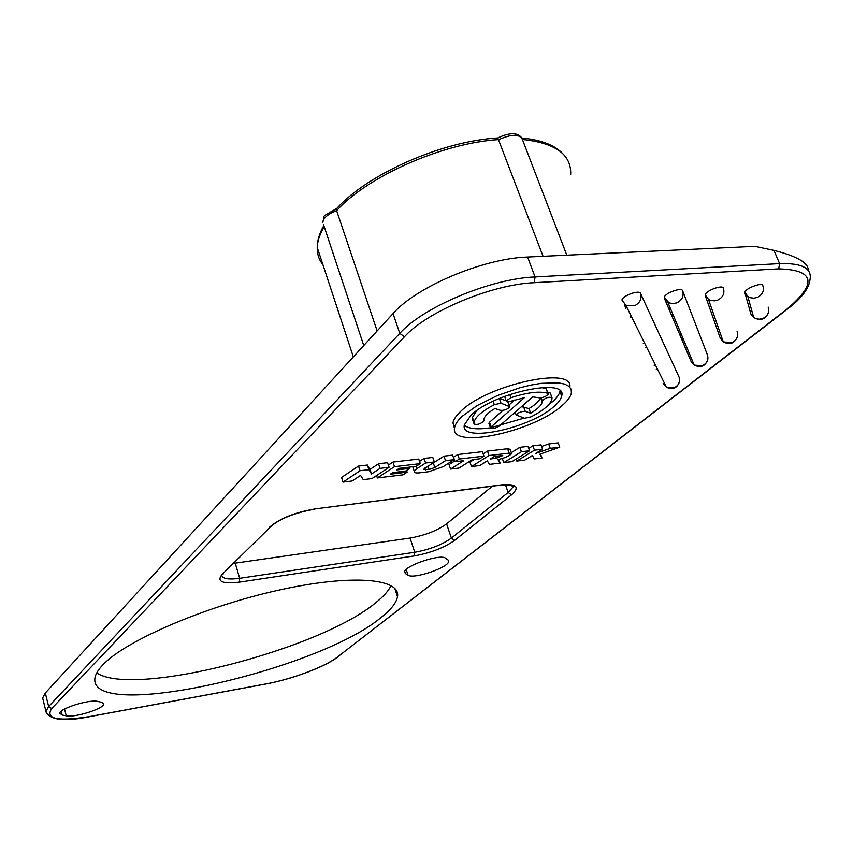 <?xml version="1.0" encoding="UTF-8"?>
<svg xmlns="http://www.w3.org/2000/svg" width="853" height="853" viewBox="0 0 853 853"><rect width="100%" height="100%" fill="white"/><g stroke="black" fill="none" stroke-linecap="round" stroke-linejoin="round"><path stroke-width="1.28" d="M464.309 425.178C468.564 428.846 477.285 429.731 490.464 427.811L524.115 418.119M548.458 404.919L552.062 402.083C556.646 398.148 559.259 394.587 559.92 391.399L560.005 390.845M502.897 410.41L489.526 422.256L489.025 423.728M548.116 393.489L546.059 388.595L541.143 387.561M514.583 400.057L509.166 404.855M540.365 397.882C539.277 401.134 535.471 404.695 528.956 408.566L521.482 406.668M551.912 397.455L550.27 393.02L547.711 392.401M476.614 410.751L472.434 417.437L472.477 419.324L473.298 419.9M509.657 406.199L508.143 401.752M506.17 400.782L499.389 398.468M380.801 617.711C390.802 609.906 396.368 602.932 397.487 596.801C401.262 578.302 351.628 573.781 277.705 590.372C203.92 606.771 125.135 640.912 102.861 664.86C97.828 670.127 95.152 674.798 94.832 678.86C91.164 722.064 318.233 670.234 380.801 617.711M97.722 701.422C89.672 699.097 59.124 708.662 59.817 713.3L62.141 715.027L66.246 715.827C74.68 717.927 104.258 708.576 103.767 703.97L101.678 702.296L97.722 701.422M405.431 573.589L408.054 575.178C413.513 579.443 448.55 567.586 448.667 561.423L447.964 559.877L445.543 558.203C440.628 553.597 404.429 565.763 404.578 571.958L405.431 573.589L404.738 571.435M744.936 292.878L744.936 292.27C745.415 288.229 762.443 281.927 762.838 285.659C764.384 290.809 762.55 294.733 757.315 297.42L753.796 298.166L750.288 297.686L747.825 296.449L744.936 292.878L750.907 314.032L752.996 314.992M705.26 295.469L705.239 294.786C705.687 290.66 722.715 284.401 723.355 288.143C724.879 293.379 723.003 297.366 717.714 300.085L714.302 300.842L710.24 300.224L708.459 299.307L705.26 295.469L720.295 338.268L722.31 339.142M682.603 290.702C684.117 296.034 682.197 300.075 676.845 302.847L672.846 303.625L668.965 302.836L664.263 297.366C664.679 293.165 681.718 286.96 682.603 290.702L707.425 354.901C708.8 359.699 707.094 363.314 702.318 365.745L694.225 365.105C700.835 368.165 705.356 366.289 707.798 359.486M664.316 298.145L691.079 361.395L692.999 362.184M640.518 293.347C642.01 298.763 640.059 302.879 634.643 305.694L625.835 305.246L621.954 300.032C622.327 295.746 639.377 289.604 640.518 293.347L679.095 377.175C680.417 381.899 678.743 385.439 674.083 387.795L666.47 387.294C673.102 390.066 677.453 388.051 679.532 381.238M621.954 300.032L625.835 305.246L666.47 387.294L663.186 383.477L664.935 384.191M569.793 387.102C574.197 365.766 487.415 384.596 460.801 411.285C456.163 415.603 453.551 419.463 452.964 422.864L454.51 428.462M511.523 453.327L510.083 449.296L507.578 448.742L487.447 451.088L483.139 453.807M474.193 459.447L469.95 462.123L471.485 466.538L479.834 465.535L487.244 460.887L489.569 464.352L500.135 463.072L497.907 459.618C504.251 458.189 508.825 456.216 511.651 453.7L509.145 453.156L489.004 455.534L471.485 466.538M529.574 450.747L521.386 451.717L503.76 462.635L511.917 461.644L529.574 450.747L527.996 446.375L519.818 447.324L511.278 452.644M559.739 447.196L550.26 448.315L535.684 453.444L542.572 449.222L534.458 450.171L516.79 461.057L524.872 460.076L532.347 455.491L534.298 458.935L541.986 458.008L539.896 454.18L559.739 447.196L558.15 442.867L548.671 443.976L541.57 446.471M542.572 449.222L540.983 444.861L532.88 445.81L528.721 448.379M483.95 456.131L482.393 451.674L457.762 454.532L453.551 457.229L455.097 461.718L463.765 460.684L450.544 469.075L459.01 468.052L472.263 459.682L479.717 458.797L483.95 456.131L459.309 459.031L455.097 461.718M454.83 460.929L449.019 464.629L450.544 469.075M454.148 459.639L452.602 455.129L443.965 456.142L433.313 462.998L434.838 467.497L429.08 469.523L423.557 469.374L434.348 461.974L425.583 463.008L416.957 468.585L414.302 471.41C414.249 472.722 415.912 473.212 419.271 472.861L428.782 471.709L443.155 466.655L454.148 459.639L445.511 460.663L434.838 467.497M430.989 464.139L433.313 462.998M434.348 461.974L432.802 457.432L424.037 458.456L419.537 461.377M412.82 466.73L413.087 467.775M420.294 463.627L394.502 466.666L377.346 477.936L403.032 474.833L407.126 472.167L390.343 474.193L392.753 472.615L405.591 471.08L409.739 468.382L396.88 469.918L399.3 468.34L416.115 466.335L420.294 463.627L418.759 459.063L392.977 462.059L388.371 465.098M389.107 467.305L387.582 462.689L378.54 463.744L370.021 469.395L367.387 465.034L358.527 466.069L341.541 477.467L343.023 482.094L352.15 480.985L360.574 475.398L363.261 479.642L371.961 478.586L389.107 467.305L380.054 468.372L371.524 474.012L368.901 469.694L360.041 470.728L343.023 482.094M96.741 672.91C133.665 697.903 320.835 649.154 375.97 602.517C383.573 596.428 388.605 590.777 391.069 585.553M43.183 700.121L42.661 697.989L45.316 693.009L393.03 313.584C416.147 286.885 483.15 258.384 527.591 257.03L754.862 246.346L773.948 250.387C797.214 256.273 808.623 262.927 808.196 270.348M233.893 563.332L410.08 538.062C425.018 535.396 437.184 530.673 446.588 523.881L492.373 486.21M566.818 255.186L522.399 139.476C555.442 142.909 571.531 154.574 570.668 174.438M377.143 330.921L336.626 210.616L336.658 208.58M543.062 256.305L497.811 137.941C442.099 141.054 367.792 173.969 336.583 208.654M553.768 406.7C529.393 428.782 459.596 443.336 464.352 424.89L471.027 415.198C494.164 392.401 568.194 377.133 561.658 396.08C560.986 399.247 558.363 402.787 553.768 406.7M561.775 405.879C567.362 401.145 570.572 396.858 571.393 393.009L571.158 389.277L568.866 386.249L564.558 384.074L558.352 382.826L541.154 383.338L530.769 385.108L519.701 387.816L497.235 395.621L477.168 405.548L462.475 416.072C457.816 420.38 455.193 424.218 454.606 427.598C449.104 449.691 532.389 432.3 561.775 405.879M491.168 426.905L490.486 427.865C492.021 429.24 494.975 428.622 499.357 426.02L532.667 396.901L539.032 397.754C543.062 397.818 546.165 396.592 548.319 394.054L547.807 393.318C539.757 390.919 527.453 392.38 510.894 397.711L506.202 400.846C506.373 401.966 508.121 402.04 511.427 401.059L524.318 397.722L491.168 426.905L489.526 422.256M530.641 413.204L525.256 411.381C521.268 411.338 518.24 412.532 516.15 414.963L524.552 418.258L531.003 416.872C543.404 410.506 550.388 404.589 551.923 399.108L552.008 397.701C548.874 396.624 545.621 397.669 542.263 400.825L542.199 402.094C541.378 405.42 537.529 409.12 530.641 413.204L528.956 408.566M494.303 404.653C482.105 411.071 475.366 416.904 474.097 422.15L474.129 424.037C477.403 425.029 480.644 424.016 483.843 420.977L483.832 419.388C484.525 416.189 488.215 412.564 494.911 408.512L500.626 410.389C504.677 410.442 507.759 409.227 509.849 406.753L501.042 403.224L494.303 404.653L493.098 401.283M487.447 451.088L489.004 455.534M507.578 448.742L509.145 453.156M498.813 459.33L500.135 463.072M490.315 458.967L494.548 456.323L502.78 455.555L496.35 458.253L490.315 458.967M495.625 456.195L496.35 458.253M502.236 458.328L503.76 462.635M519.818 447.324L521.386 451.717M516.086 459.074L516.79 461.057M532.88 445.81L534.458 450.171M548.671 443.976L550.26 448.315M540.525 453.956L541.986 458.008M457.762 454.532L459.309 459.031M443.965 456.142L445.511 460.663M424.037 458.456L425.583 463.008M392.977 462.059L394.502 466.666M409.323 467.145L409.739 468.382M406.561 470.451L407.126 472.167M376.568 475.558L377.346 477.936M378.54 463.744L380.054 468.372M358.527 466.069L360.041 470.728M367.387 465.034L368.901 469.694M370.021 469.395L371.524 474.012M51.702 708.555C44.878 719.09 57.919 721.691 90.834 716.36L265.56 683.999C291.715 679.287 325.228 666.747 337.575 656.938L787.276 308.839C817.473 283.164 814.594 269.847 778.65 268.866L534.266 282.684C491.595 284.412 427.054 311.59 404.471 336.732L51.702 708.555L48.642 706.529L45.945 711.413L46.457 713.481M269.697 527.015C280.168 518.283 295.383 512.226 315.354 508.868L501.244 484.888C516.683 483.64 520.117 486.956 511.544 494.836L454.606 540.375C444.178 547.722 430.754 552.893 414.323 555.911L239.341 582.151C222.281 584.145 216.502 581.575 222.036 574.464L271.243 526.173C280.392 518.443 294.946 512.749 314.917 509.124L314.288 509.017M683.328 339.163L682.368 340.805M657.258 368.688L656.245 369.552M222.036 574.464L270.913 526.504M315.354 508.868L500.583 485.154M501.244 484.888L500.754 485.133C521.652 484.835 510.51 487.511 513.079 486.978L508.164 492.437L451.386 538.115C441.929 544.822 429.72 549.535 414.761 552.264L239.661 578.302C228.007 579.837 222.036 578.697 221.759 574.869L223.166 573.994M512.29 485.57L512.418 487.01L511.853 485.389M511.544 494.836L508.164 492.437L505.445 484.739M454.606 540.375L451.386 538.115L446.588 523.881M414.323 555.911L414.761 552.264L410.08 538.062M239.341 582.151L239.661 578.302L235.236 563.151M62.141 715.027L61.203 711.263M66.246 715.827L64.561 709.056M408.054 575.178L406.209 569.505M337.575 656.938L788.065 308.594M787.276 308.839L788.332 308.391C801.585 298.219 808.804 288.677 809.987 279.784C812.227 268.311 802.108 262.916 779.631 263.62L535.055 276.937C490.56 278.643 423.173 307.08 399.78 333.363L48.642 706.529L45.316 693.009M778.65 268.866L779.631 263.62L773.948 250.387M534.266 282.684L535.055 276.937L527.591 257.03M404.471 336.732L399.78 333.363L393.03 313.584M680.833 333.246L679.948 335.08M655.211 364.551L654.198 365.447M670.031 307.517L669.242 309.778M644.324 342.575L643.279 343.524M630.378 317.625L630.687 315.045M625.889 308.615L624.343 304.18M324.204 226.674C319.79 234.138 317.465 241.068 317.241 247.487C317.06 254.045 318.947 259.76 322.903 264.643M522.399 139.476C519.552 133.9 511.715 133.932 498.866 139.572C442.75 142.899 367.888 176.176 336.626 210.616C328.128 213.932 323.5 217.814 322.733 222.249C326.134 214.487 317.455 219.349 336.711 208.527M323.543 224.68L363.762 345.518M672.772 314.043L671.865 315.973M646.393 346.744L645.337 347.672M750.907 314.032L753.689 317.497L756.067 318.702L759.447 319.182L762.849 318.468C767.892 315.887 769.673 312.102 768.169 307.123M720.295 338.268L723.269 341.872L731.874 342.661C736.779 340.166 738.517 336.466 737.088 331.572M691.079 361.395L694.225 365.105L667.814 302.239L664.263 297.366M509.742 394.523L510.894 397.711M546.059 388.595L547.807 393.318M523.561 406.721L525.256 411.381M541.079 397.818L542.252 401.006M472.477 419.324L474.129 424.037M499.346 398.49L501.042 403.224M507.748 401.752L509.273 405.996M416.189 466.292L416.957 468.585M424.89 468.062L425.53 469.95M427.929 466.111L429.08 469.523M394.758 588.335L397.487 596.801M103.586 703.277L103.767 703.97M448.23 560.09L448.667 561.423M42.661 697.989L45.945 711.413C49.741 720.252 64.636 721.937 90.642 716.467L265.336 684.106C291.747 679.297 325.206 666.897 338.225 656.693M353.334 356.906L317.241 247.487C317.231 240.61 319.427 233.296 323.831 225.544M521.13 137.109C516.683 132.375 508.91 132.652 497.811 137.941M521.897 138.026C540.834 139.796 554.397 144.957 562.596 153.497M744.936 292.27L747.825 296.449L753.689 317.497C760.311 321.154 765.205 319.576 768.372 312.742M705.239 294.786L708.459 299.307L723.269 341.872C729.88 345.22 734.582 343.492 737.387 336.679M559.92 391.399L561.658 396.08M452.964 422.864L454.606 427.598M488.844 423.227L490.486 427.865M504.592 396.378L506.202 400.846M540.642 397.861L542.199 402.094M541.154 397.807L542.263 400.825M515.159 412.202L516.15 414.963M472.434 417.437L474.097 422.15M412.788 466.879L414.302 471.41"/></g></svg>
